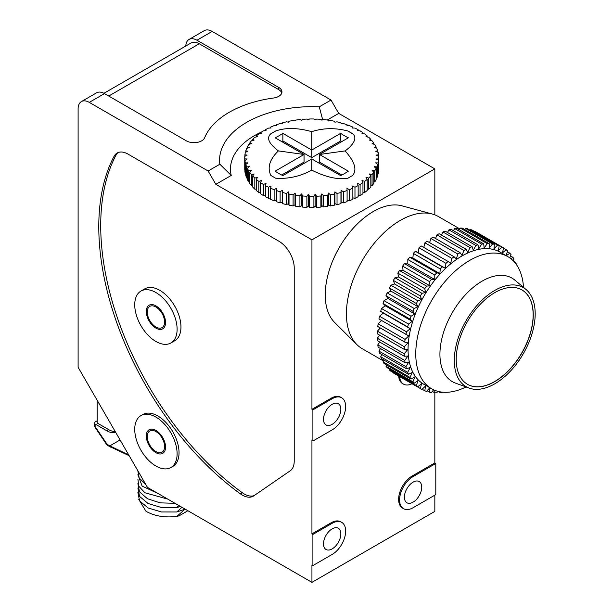 <?xml version="1.0" encoding="UTF-8"?>
<svg xmlns="http://www.w3.org/2000/svg" width="613" height="613" viewBox="0 0 613 613"><rect width="100%" height="100%" fill="white"/><g stroke="black" fill="none" stroke-linecap="round" stroke-linejoin="round"><path stroke-width="0.92" d="M185.793 46.029A15.8 9.118 60 0 1 189.049 39.439L204.267 30.65A15.8 9.118 60 0 1 212.167 31.432L196.949 40.22L278.762 87.452A10.896 6.291 180 0 1 281.949 91.896A10.896 6.291 180 0 1 273.551 98.019A92.617 53.469 0 0 0 204.612 137.818A10.896 6.291 180 0 1 196.988 142.431A10.896 6.291 180 0 1 186.306 140.829L104.494 93.597A15.8 9.118 -120 0 0 96.593 92.816L81.383 101.597A15.8 9.118 -120 0 0 78.112 108.83L78.112 367.279L147.449 487.381L311.94 582.35L311.94 565.002L312.906 565.561L332.169 554.436A19.064 11.011 120 0 0 344.629 537.632A19.064 11.011 120 0 0 341.702 522.353A19.064 11.011 120 0 0 332.169 523.303L312.906 534.421L312.906 565.561M311.94 582.35L434.832 511.403L434.832 495.166M435.797 494.607L435.797 463.474L413.07 476.592A19.064 11.011 120 0 0 400.611 493.396A19.064 11.011 120 0 0 403.53 508.675A19.064 11.011 120 0 0 413.07 507.733L435.797 494.607M434.832 392.81L434.832 462.915L435.797 463.474M434.832 214.856L434.832 168.881L338.721 113.39L331.012 100.049L212.167 31.432M189.049 39.439A15.8 9.118 60 0 1 196.949 40.22M103.934 93.291L191.095 42.964A16.344 9.433 60 0 1 199.263 43.776L278.762 89.674A10.896 6.291 0 0 1 281.781 93.007M104.494 93.597L89.283 102.379L208.121 170.996L219.852 164.223A92.617 53.469 180 0 1 319.281 106.823L331.012 100.049M327.242 120.018L338.721 113.39M322.699 119.872L319.281 106.815M434.832 168.881L311.94 239.829L215.83 184.337L231.239 175.441A81.721 47.178 180 0 1 261.667 131.956M264.379 130.776A81.721 47.178 180 0 1 265.337 130.377M349.379 200.78L349.379 189.67A67.009 38.688 0 0 0 352.858 188.206L352.858 199.325A67.009 38.688 180 0 1 349.379 200.78L347.096 200.114M354.973 198.336L354.973 187.218A67.009 38.688 0 0 0 358.161 185.563L358.161 196.681A67.009 38.688 180 0 1 354.973 198.336L352.858 197.869M360.084 195.57L360.092 184.452A67.009 38.688 0 0 0 362.957 182.605L362.957 193.723A67.009 38.688 180 0 1 360.084 195.57L358.161 195.271M364.674 192.505L364.674 181.387A67.009 38.688 0 0 0 367.195 179.379L367.195 190.497A67.009 38.688 180 0 1 364.674 192.505L362.957 192.344M368.681 189.179L368.681 178.061A67.009 38.688 0 0 0 370.827 175.916L370.827 187.034A67.009 38.688 180 0 1 368.681 189.179L367.195 189.133M372.06 185.632L372.06 174.513A67.009 38.688 0 0 0 373.807 172.253L373.807 183.364A67.009 38.688 180 0 1 372.06 185.632L370.827 185.67M374.788 181.9L374.788 170.782A67.009 38.688 0 0 0 376.114 168.422L376.114 179.54A67.009 38.688 180 0 1 374.788 181.9L373.807 181.992M376.819 178.023L376.819 166.905A67.009 38.688 0 0 0 377.708 164.483L377.708 175.602A67.009 38.688 180 0 1 376.819 178.023L376.114 178.13M378.137 174.046L378.137 162.928A67.009 38.688 0 0 0 378.581 160.46L378.581 171.579A67.009 38.688 180 0 1 378.137 174.046L377.708 174.138M378.727 170.008L378.727 158.897A67.009 38.688 0 0 0 378.765 157.656L378.765 168.774A67.009 38.688 180 0 1 378.727 170.008L378.581 170.054M244.916 170.054L244.779 170.008A67.009 38.688 180 0 1 244.74 168.774L244.74 157.656A67.009 38.688 0 0 0 244.779 158.897A208.933 152.001 41.4 0 1 247.2 158.974A208.933 143.074 131.6 0 0 244.916 160.46A67.009 38.688 0 0 0 245.369 162.928A208.933 159.265 33.6 0 1 247.913 162.859A208.933 132.577 125.5 0 0 245.79 164.483A67.009 38.688 0 0 0 246.687 166.905A208.933 164.782 24.9 0 1 249.315 166.675A208.933 120.631 120 0 0 247.391 168.422A67.009 38.688 0 0 0 248.717 170.782A208.933 168.498 15.3 0 1 251.407 170.391A208.933 107.359 115.1 0 0 249.69 172.253A67.009 38.688 0 0 0 251.437 174.513A208.933 170.36 5.2 0 1 254.157 173.962A208.933 92.915 110.6 0 0 252.679 175.916A67.009 38.688 0 0 0 254.824 178.061A208.933 170.36 -5.2 0 1 257.544 177.341A208.933 77.445 106.4 0 0 256.303 179.379A67.009 38.688 0 0 0 258.832 181.387A208.933 168.498 -15.3 0 1 261.521 180.506A208.933 61.139 102.5 0 0 260.54 182.605A67.009 38.688 0 0 0 263.414 184.452A208.933 164.782 -24.9 0 1 266.042 183.41A208.933 44.151 98.8 0 0 265.337 185.563A67.009 38.688 0 0 0 268.532 187.218A208.933 159.265 -33.6 0 1 271.076 186.023A208.933 26.688 95.2 0 0 270.647 188.206A67.009 38.688 0 0 0 274.118 189.67A208.933 152.001 -41.4 0 1 276.547 188.314A208.933 8.927 91.7 0 0 276.402 190.52A67.009 38.688 0 0 0 280.118 191.762A208.933 143.074 -48.4 0 1 282.409 190.268A208.933 8.927 88.3 0 1 282.547 192.474A67.009 38.688 0 0 0 286.47 193.486A208.933 132.577 -54.5 0 1 288.585 191.861A208.933 26.688 84.8 0 1 289.014 194.045A67.009 38.688 0 0 0 293.098 194.811A208.933 120.631 -60 0 1 295.022 193.064A208.933 44.151 81.2 0 1 295.727 195.218A67.009 38.688 0 0 0 299.926 195.739A208.933 107.359 -64.9 0 1 301.642 193.877A208.933 61.139 77.5 0 1 302.615 195.984A67.009 38.688 0 0 0 306.883 196.237A208.933 92.915 -69.4 0 1 308.37 194.29A208.933 77.445 73.6 0 1 309.603 196.321A67.009 38.688 0 0 0 313.894 196.321A208.933 77.445 -73.6 0 1 315.136 194.29A208.933 92.915 69.4 0 1 316.614 196.237A67.009 38.688 0 0 0 320.883 195.984A208.933 61.139 -77.5 0 1 321.863 193.877A208.933 107.359 64.9 0 1 323.58 195.739A67.009 38.688 0 0 0 327.779 195.218A208.933 44.151 -81.2 0 1 328.484 193.064A208.933 120.631 60 0 1 330.407 194.811A67.009 38.688 0 0 0 334.491 194.045A208.933 26.688 -84.8 0 1 334.913 191.861A208.933 132.577 54.5 0 1 337.035 193.486A67.009 38.688 0 0 0 340.951 192.474A208.933 8.927 -88.3 0 1 341.096 190.268A208.933 143.074 48.4 0 1 343.38 191.762A67.009 38.688 0 0 0 347.096 190.52A208.933 8.927 -91.7 0 0 346.958 188.314A208.933 152.001 41.4 0 1 349.379 189.67M245.79 174.138L245.369 174.046A67.009 38.688 180 0 1 244.916 171.579L244.916 160.46M247.391 178.13L246.687 178.023A67.009 38.688 180 0 1 245.79 175.602L245.79 164.483M249.69 181.992L248.717 181.9A67.009 38.688 180 0 1 247.391 179.54L247.391 168.422M252.679 185.67L251.437 185.632A67.009 38.688 180 0 1 249.69 183.364L249.69 172.253M256.303 189.133L254.824 189.179A67.009 38.688 180 0 1 252.679 187.034L252.679 175.916M260.54 192.344L258.832 192.505A67.009 38.688 180 0 1 256.303 190.497L256.303 179.379M265.337 195.271L263.414 195.57A67.009 38.688 180 0 1 260.54 193.723L260.54 182.605M270.647 197.869L268.532 198.336A67.009 38.688 180 0 1 265.337 196.681L265.337 185.563M276.402 200.114L274.118 200.78A67.009 38.688 180 0 1 270.647 199.325L270.647 188.206M347.096 190.52L347.096 201.639A67.009 38.688 180 0 1 343.38 202.88L341.096 202.022L340.951 203.593A67.009 38.688 180 0 1 337.035 204.604L334.913 203.608L334.491 205.163A67.009 38.688 180 0 1 330.407 205.93L328.484 204.819L327.779 206.336A67.009 38.688 180 0 1 323.58 206.849L321.863 205.631L320.883 207.102A67.009 38.688 180 0 1 316.614 207.355L315.136 206.037L313.894 207.439A67.009 38.688 180 0 1 309.603 207.439L308.37 206.037L306.883 207.355A67.009 38.688 180 0 1 302.615 207.102L301.642 205.631L299.926 206.849A67.009 38.688 180 0 1 295.727 206.336L295.022 204.819L293.098 205.93A67.009 38.688 180 0 1 289.014 205.163L288.585 203.608L286.47 204.604A67.009 38.688 180 0 1 282.547 203.593L282.409 202.022L280.118 202.88A67.009 38.688 180 0 1 276.402 201.639L276.402 190.52M260.54 133.672L260.54 132.699A208.933 61.139 77.5 0 1 261.521 133.534A208.933 168.498 -164.7 0 0 258.832 133.925A67.009 38.688 0 0 0 256.303 135.925A208.933 77.445 73.6 0 1 257.544 136.691A208.933 170.36 -174.8 0 0 254.824 137.251A67.009 38.688 0 0 0 252.679 139.396A208.933 92.915 69.4 0 1 254.157 140.078A208.933 170.36 174.8 0 0 251.437 140.798A67.009 38.688 0 0 0 249.69 143.059A208.933 107.359 64.9 0 1 251.407 143.649A208.933 168.498 164.7 0 0 248.717 144.53A67.009 38.688 0 0 0 247.391 146.882A208.933 120.631 60 0 1 249.315 147.358A208.933 164.782 155.1 0 0 246.687 148.4A67.009 38.688 0 0 0 245.79 150.829A208.933 132.577 54.5 0 1 247.913 151.181A208.933 159.265 146.4 0 0 245.369 152.384A67.009 38.688 0 0 0 244.916 154.844A208.933 143.074 48.4 0 1 247.2 155.066A208.933 152.001 138.6 0 0 244.779 156.415A67.009 38.688 0 0 0 244.74 157.656M265.337 130.692L265.337 129.749A208.933 44.151 81.2 0 1 266.042 130.63A208.933 164.782 -155.1 0 0 263.414 130.86A67.009 38.688 0 0 0 260.54 132.699M378.727 167.533L378.727 158.897A208.933 152.001 -41.4 0 0 376.298 158.974A208.933 143.074 -131.6 0 1 378.581 160.46M378.765 157.656A67.009 38.688 0 0 0 378.727 156.415A208.933 152.001 -138.6 0 0 376.298 155.066A208.933 143.074 -48.4 0 1 378.581 154.844A67.009 38.688 0 0 0 378.137 152.384A208.933 159.265 -146.4 0 0 375.593 151.181A208.933 132.577 -54.5 0 1 377.708 150.829A67.009 38.688 0 0 0 376.819 148.4A208.933 164.782 -155.1 0 0 374.183 147.358A208.933 120.631 -60 0 1 376.114 146.882A67.009 38.688 0 0 0 374.788 144.53A208.933 168.498 -164.7 0 0 372.099 143.649A208.933 107.359 -64.9 0 1 373.807 143.059A67.009 38.688 0 0 0 372.06 140.798A208.933 170.36 -174.8 0 0 369.34 140.078A208.933 92.915 -69.4 0 1 370.827 139.396A67.009 38.688 0 0 0 368.681 137.251A208.933 170.36 174.8 0 0 365.961 136.691A208.933 77.445 -73.6 0 1 367.195 135.925A67.009 38.688 0 0 0 364.674 133.925A208.933 168.498 164.7 0 0 361.984 133.534A208.933 61.139 -77.5 0 1 362.957 132.699A67.009 38.688 0 0 0 360.084 130.86A208.933 164.782 155.1 0 0 357.456 130.63A208.933 44.151 -81.2 0 1 358.161 129.749A67.009 38.688 0 0 0 354.973 128.086A208.933 159.265 146.4 0 0 352.429 128.017A208.933 26.688 -84.8 0 1 352.858 127.098A67.009 38.688 0 0 0 349.379 125.642A208.933 152.001 138.6 0 0 346.958 125.719A208.933 8.927 -88.3 0 1 347.096 124.784A67.009 38.688 0 0 0 343.38 123.55A208.933 143.074 131.6 0 0 341.096 123.772A208.933 8.927 -91.7 0 0 340.951 122.83A67.009 38.688 0 0 0 337.035 121.826A208.933 132.577 125.5 0 0 334.913 122.179A208.933 26.688 -95.2 0 0 334.491 121.259A67.009 38.688 0 0 0 330.407 120.493A208.933 120.631 120 0 0 328.484 120.976A208.933 44.151 -98.8 0 0 327.779 120.087A67.009 38.688 0 0 0 323.58 119.573A208.933 107.359 115.1 0 0 321.863 120.163A208.933 61.139 -102.5 0 0 320.883 119.328A67.009 38.688 0 0 0 316.614 119.068A208.933 92.915 110.6 0 0 315.136 119.75A208.933 77.445 -106.4 0 0 313.894 118.983A67.009 38.688 0 0 0 309.603 118.983A208.933 77.445 106.4 0 0 308.37 119.75A208.933 92.915 -110.6 0 0 306.883 119.068A67.009 38.688 0 0 0 302.615 119.328A208.933 61.139 102.5 0 0 301.642 120.163A208.933 107.359 -115.1 0 0 299.926 119.573A67.009 38.688 0 0 0 295.727 120.087A208.933 44.151 98.8 0 0 295.022 120.976A208.933 120.631 -120 0 0 293.098 120.493A67.009 38.688 0 0 0 289.014 121.259A208.933 26.688 95.2 0 0 288.585 122.179A208.933 132.577 -125.5 0 0 286.47 121.826A67.009 38.688 0 0 0 282.547 122.83A208.933 8.927 91.7 0 0 282.409 123.772A208.933 143.074 -131.6 0 0 280.118 123.55A67.009 38.688 0 0 0 276.402 124.784A208.933 8.927 88.3 0 1 276.547 125.719A208.933 152.001 -138.6 0 0 274.118 125.642A67.009 38.688 0 0 0 270.647 127.098A208.933 26.688 84.8 0 1 271.076 128.017A208.933 159.265 -146.4 0 0 268.532 128.086A67.009 38.688 0 0 0 265.337 129.749M378.581 156.338L378.581 154.844M377.708 152.177L377.708 150.829M376.114 148.124L376.114 146.882M373.807 144.201L373.807 143.059M370.827 140.461L370.827 139.396M367.195 136.944L367.195 135.925M362.957 133.672L362.957 132.699M358.161 130.692L358.161 129.749M352.858 128.025L352.858 127.098M347.096 125.719L347.096 124.784M276.402 125.719L276.402 124.784M270.647 128.025L270.647 127.098M256.303 136.944L256.303 135.925M252.679 140.461L252.679 139.396M249.69 144.201L249.69 143.059M247.391 148.124L247.391 146.882M245.79 152.177L245.79 150.829M244.916 156.338L244.916 154.844M244.779 167.533L244.779 170.008M245.369 174.046L245.369 162.928M246.687 178.023L246.687 166.905M248.717 181.9L248.717 170.782M251.437 185.632L251.437 174.513M254.824 189.179L254.824 178.061M258.832 192.505L258.832 181.387M263.414 195.57L263.414 184.452M268.532 198.336L268.532 187.218M274.118 200.78L274.118 189.67M280.118 202.88L280.118 191.762M282.547 203.593L282.547 192.474M286.47 204.604L286.47 193.486M289.014 205.163L289.014 194.045M293.098 205.93L293.098 194.811M295.727 206.336L295.727 195.218M299.926 206.849L299.926 195.739M302.615 207.102L302.615 195.984M306.883 207.355L306.883 196.237M309.603 207.439L309.603 196.321M313.894 207.439L313.894 196.321M316.614 207.355L316.614 196.237M320.883 207.102L320.883 195.984M323.58 206.849L323.58 195.739M327.779 206.336L327.779 195.218M330.407 205.93L330.407 194.811M334.491 205.163L334.491 194.045M337.035 204.604L337.035 193.486M340.951 203.593L340.951 192.474M343.38 202.88L343.38 191.762M281.658 175.027L304.048 162.1L304.048 154.484L275.153 137.802A62.649 36.175 120 0 0 282.861 133.358L311.749 150.032L311.749 131.657C297.688 127.719 285.627 127.504 275.574 131.013A204.282 117.941 120 0 0 273.229 132.339A204.282 117.941 120 0 0 270.885 133.718C266.257 137.871 268.762 143.603 278.402 150.913L304.048 154.484L275.153 171.165A62.649 36.175 -120 0 0 282.861 175.609L311.749 158.936L311.749 170.169C326.024 177.234 338.085 179.908 347.931 178.199A204.282 117.941 120 0 1 350.276 176.828A204.282 117.941 120 0 1 352.621 175.494C357.256 169.878 354.751 161.679 345.104 150.913L319.457 154.484L348.345 171.165A62.649 36.175 120 0 1 340.644 175.609L311.749 158.936M311.749 131.657C323.396 127.925 335.449 127.711 347.931 131.013A62.649 36.175 -120 0 0 352.621 133.718A204.282 117.941 -120 0 0 347.931 131.013M352.621 133.718C358.689 138.63 351.073 146.668 345.104 150.913M358.161 185.563A208.933 44.151 -98.8 0 0 357.456 183.41A208.933 164.782 24.9 0 1 360.084 184.452M362.957 182.605A208.933 61.139 -102.5 0 0 361.984 180.506A208.933 168.498 15.3 0 1 364.674 181.387M367.195 179.379A208.933 77.445 -106.4 0 0 365.961 177.341A208.933 170.36 5.2 0 1 368.681 178.061M370.827 175.916A208.933 92.915 -110.6 0 0 369.34 173.962A208.933 170.36 -5.2 0 1 372.06 174.513M373.807 172.253A208.933 107.359 -115.1 0 0 372.099 170.391A208.933 168.498 -15.3 0 1 374.788 170.782M376.114 168.422A208.933 120.631 -120 0 0 374.183 166.675A208.933 164.782 -24.9 0 1 376.819 166.905M377.708 164.483A208.933 132.577 -125.5 0 0 375.593 162.859A208.933 159.265 -33.6 0 1 378.137 162.928M275.574 131.013A62.649 36.175 -60 0 1 270.885 133.718M352.858 188.206A208.933 26.688 -95.2 0 0 352.429 186.023A208.933 159.265 33.6 0 1 354.973 187.218M311.749 170.169C300.01 176.46 287.949 179.134 275.574 178.199A204.282 117.941 -120 0 0 270.885 175.494C267.092 167.556 269.597 159.365 278.402 150.913M340.644 133.358L340.644 140.967L311.749 157.648L311.749 150.032L340.644 133.358A62.649 36.175 -120 0 0 348.345 137.802L319.457 154.484L319.457 162.1L341.839 175.027M282.861 133.358L282.861 140.967L281.75 141.611M311.749 157.648L282.861 140.967M341.755 141.611L340.644 140.967M341.096 190.268L341.096 202.022M334.913 191.861L334.913 203.608M328.484 193.064L328.484 204.819M321.863 193.877L321.863 205.631M315.136 194.29L315.136 206.037M308.37 194.29L308.37 206.037M301.642 193.877L301.642 205.631M295.022 193.064L295.022 204.819M288.585 191.861L288.585 203.608M282.409 190.268L282.409 202.022M341.702 522.353L340.736 521.801A19.064 11.011 120 0 0 331.204 522.743L332.169 523.303M312.906 441.008L332.169 429.882A19.064 11.011 120 0 0 344.629 413.085A19.064 11.011 120 0 0 341.702 397.806L340.736 397.247A19.064 11.011 120 0 0 331.204 398.189L311.94 409.315L312.906 409.867L312.906 441.008L311.94 440.448L311.94 533.862L331.204 522.743M311.94 409.315L311.94 239.829M398.665 376.03A19.064 11.011 120 0 0 402.572 383.569L403.53 384.121A19.064 11.011 120 0 0 412.013 383.738M434.832 462.915L412.105 476.04A19.064 11.011 120 0 0 399.645 492.837A19.064 11.011 120 0 0 402.572 508.116L403.53 508.675M356.881 344.598A76.273 44.036 120 0 1 352.237 282.294A76.273 44.036 120 0 1 400.358 220.374A76.273 44.036 -60 0 1 432.272 214.021L401.883 205.807A68.097 39.316 120 0 0 373.386 211.477A68.097 39.316 120 0 0 330.43 266.762A68.097 39.316 120 0 0 334.575 322.392L356.881 344.598A76.273 44.036 120 0 0 362.222 348.697L383.447 360.957M89.283 102.379A15.8 9.118 -120 0 0 81.383 101.597M215.83 184.337L208.121 170.996M311.94 533.862L312.906 534.421M240.426 493.863A21.792 12.582 60 0 0 253.246 496.193A21.792 12.582 60 0 0 253.728 495.886L290.194 470.799A21.792 12.582 60 0 0 294.225 461.129L294.225 267.858A21.792 12.582 60 0 0 278.815 241.17L128.017 154.108A21.792 12.582 60 0 0 117.121 153.028A21.792 12.582 60 0 0 114.064 156.292A228.818 132.109 -120 0 0 240.426 493.863L242.357 492.752A21.792 12.582 -120 0 0 254.249 495.526M170.904 467.512L172.835 466.401A29.96 17.302 -120 0 0 177.425 442.387A29.96 17.302 -120 0 0 157.847 415.982A29.96 17.302 -120 0 0 142.867 414.503L140.944 415.614A29.96 17.302 -120 0 0 136.347 439.621A29.96 17.302 -120 0 0 155.924 466.026A29.96 17.302 -120 0 0 170.904 467.512A29.96 17.302 -120 0 0 175.502 443.505A29.96 17.302 -120 0 0 155.924 417.101A29.96 17.302 -120 0 0 140.944 415.614M97.176 400.304L97.176 422.993L108.731 429.667A19.064 11.011 -120 0 0 115.183 431.491M115.543 432.111A19.064 11.011 60 0 1 106.808 430.778L95.253 424.104A2.72 1.571 180 0 1 94.456 422.993A2.72 1.571 180 0 1 95.253 421.882L97.176 420.771M95.253 424.104L94.969 427.115M94.456 422.993L94.456 425.583L107.068 444.272L106.785 444.693M120.071 439.965L109.842 445.873L107.068 444.272L107.62 445.513L129.167 455.72M110.401 447.122A2.72 1.571 120 0 1 109.842 445.873L128.738 454.969M181.915 507.28L176.805 511.978L184.996 509.219L176.805 516.422L179.042 515.847L187.9 510.736M178.896 505.533L176.805 507.526L180.551 506.491M140.691 475.673L138.193 471.343M145.718 484.385L139.22 478.04L137.795 470.661M137.887 474.684L142.124 486.086L158.254 493.618M167.816 499.135L144.944 492.775L138.89 486.339L137.887 479.136M175.019 503.296L160.085 502.859L147.465 498.737L139.511 491.864L137.887 483.588M137.887 488.032L139.572 496.415L148.062 503.495L161.441 507.518L176.805 507.526M176.805 516.422C165.38 517.77 155.526 516.276 147.243 511.947L145.848 511.096L138.737 499.365M176.805 511.978L161.441 511.962L148.062 507.947L139.58 500.867L137.887 492.484M231.239 175.441L219.852 164.223M341.702 397.806A19.064 11.011 120 0 0 332.169 398.749L312.906 409.867M323.503 543.869A12.26 7.08 -60 0 1 328.852 531.54A12.26 7.08 -60 0 1 338.299 528.253A12.26 7.08 -60 0 1 340.836 533.862A12.26 7.08 -60 0 1 335.487 546.198A12.26 7.08 -60 0 1 326.039 549.486A12.26 7.08 -60 0 1 323.503 543.869M404.396 497.166A12.26 7.08 -60 0 1 409.752 484.829A12.26 7.08 -60 0 1 419.192 481.55A12.26 7.08 -60 0 1 421.736 487.159A12.26 7.08 -60 0 1 416.38 499.495A12.26 7.08 -60 0 1 406.94 502.775A12.26 7.08 -60 0 1 404.396 497.166M399.622 376.589A19.064 11.011 120 0 0 403.53 384.121M323.503 419.323A12.26 7.08 -60 0 1 328.852 406.986A12.26 7.08 -60 0 1 338.299 403.699A12.26 7.08 -60 0 1 340.836 409.315A12.26 7.08 -60 0 1 335.487 421.644A12.26 7.08 -60 0 1 326.039 424.932A12.26 7.08 -60 0 1 323.503 419.323M118.125 152.545A21.792 12.582 -120 0 0 115.987 155.181A228.818 132.109 -120 0 0 242.357 492.752M170.904 342.958L174.759 340.736A29.96 17.302 -120 0 0 179.348 316.729A29.96 17.302 -120 0 0 159.778 290.324A29.96 17.302 -120 0 0 144.798 288.838L140.944 291.06A29.96 17.302 -120 0 0 136.347 315.074A29.96 17.302 -120 0 0 155.924 341.479A29.96 17.302 -120 0 0 170.904 342.958A29.96 17.302 -120 0 0 175.502 318.952A29.96 17.302 -120 0 0 155.924 292.547A29.96 17.302 -120 0 0 140.944 291.06M147.258 436.556A12.26 7.08 -120 0 0 152.606 448.892A12.26 7.08 -120 0 0 162.054 452.179A12.26 7.08 -120 0 0 164.591 446.57A12.26 7.08 -120 0 0 159.242 434.234A12.26 7.08 -120 0 0 149.794 430.947A12.26 7.08 -120 0 0 147.258 436.556M147.258 312.009A12.26 7.08 -120 0 0 152.606 324.346A12.26 7.08 -120 0 0 162.054 327.626A12.26 7.08 -120 0 0 164.591 322.017A12.26 7.08 -120 0 0 159.242 309.68A12.26 7.08 -120 0 0 149.794 306.393A12.26 7.08 -120 0 0 147.258 312.009M432.272 214.021A76.273 44.036 -60 0 1 438.487 216.596L459.719 228.848M474.883 231.66L475.098 231.453A81.721 47.178 -60 0 1 475.887 231.89L502.852 247.46A81.721 47.178 120 0 0 502.07 247.024L498.4 250.518L499.204 245.698A81.721 47.178 120 0 0 497.495 245.093L493.978 248.932L494.377 244.273A81.721 47.178 120 0 0 492.538 243.959L489.197 248.104L489.197 243.66A81.721 47.178 120 0 0 487.243 243.637L484.124 248.05L483.718 243.859A81.721 47.178 120 0 0 481.672 244.135L478.807 248.763L478.002 244.878A81.721 47.178 120 0 0 475.88 245.445L473.305 250.242L472.117 246.694A81.721 47.178 120 0 0 469.941 247.552L467.681 252.456L466.11 249.299A81.721 47.178 120 0 0 463.918 250.433L461.987 255.399L460.064 252.656A81.721 47.178 120 0 0 457.873 254.058L456.302 259.023L454.041 256.732A81.721 47.178 120 0 0 451.865 258.387L450.678 263.306L448.103 261.483A81.721 47.178 120 0 0 445.973 263.368L445.176 268.18L418.212 252.61L419.008 247.798A81.721 47.178 -60 0 1 421.131 245.92L448.103 261.483M469.941 230.166L470.531 229.523A81.721 47.178 -60 0 1 472.24 230.136L499.204 245.698M464.677 229.5L465.566 228.388A81.721 47.178 -60 0 1 467.412 228.71L494.377 244.273M459.145 229.668L460.271 228.067A81.721 47.178 -60 0 1 462.233 228.09L489.197 243.66M453.405 230.672L454.7 228.565A81.721 47.178 -60 0 1 456.754 228.289L483.718 243.859M447.513 232.488L448.915 229.875A81.721 47.178 -60 0 1 451.038 229.308L478.002 244.878M441.536 235.108L442.977 231.982A81.721 47.178 -60 0 1 445.145 231.124L472.117 246.694M435.544 238.495L436.954 234.863A81.721 47.178 -60 0 1 439.146 233.729L466.11 249.299M429.598 242.625L430.901 238.488A81.721 47.178 -60 0 1 433.1 237.085L460.064 252.656M423.782 247.445L424.901 242.817A81.721 47.178 -60 0 1 427.069 241.17L454.041 256.732M420.365 388.542A81.721 47.178 120 0 0 421.131 389.002L394.167 373.432A81.721 47.178 -60 0 1 393.393 372.972L420.365 388.542L421.552 383.623L417.782 386.726L390.818 371.156A81.721 47.178 -60 0 1 389.431 369.984L416.403 385.554L417.966 380.581L414.135 383.263L387.171 367.693A81.721 47.178 -60 0 1 385.975 366.252L412.94 381.822L414.863 376.857L411.016 379.079L384.044 363.517A81.721 47.178 -60 0 1 383.048 361.831L410.013 377.393L412.281 372.489L408.45 374.236L381.485 358.666A81.721 47.178 -60 0 1 380.696 356.751L407.66 372.321L410.235 367.532L406.473 368.781L379.501 353.211A81.721 47.178 -60 0 1 378.934 351.088L405.898 366.658L408.764 362.03L405.101 362.766L378.137 347.196A81.721 47.178 -60 0 1 377.792 344.889L404.756 360.459L407.875 356.046L404.35 356.268L377.386 340.698A81.721 47.178 -60 0 1 377.271 338.23L404.235 353.801L407.576 349.648L404.235 349.349L377.271 333.786A81.721 47.178 -60 0 1 377.386 331.181L404.35 346.751L407.875 342.912L404.756 342.092L377.792 326.522A81.721 47.178 -60 0 1 378.137 323.817L405.101 339.387L408.764 335.901L378.934 319.005A81.721 47.178 -60 0 1 379.501 316.224L383.271 313.128L380.696 311.312A81.721 47.178 -60 0 1 381.485 308.485L385.316 305.81L383.048 303.519A81.721 47.178 -60 0 1 384.044 300.676L387.899 298.454L385.975 295.711A81.721 47.178 -60 0 1 387.171 292.891L391.002 291.144L389.431 287.987A81.721 47.178 -60 0 1 390.818 285.214L394.588 283.965L393.393 280.425A81.721 47.178 -60 0 1 394.948 277.735L398.611 276.992L397.814 273.099A81.721 47.178 -60 0 1 399.523 270.517L403.04 270.295L402.634 266.103A81.721 47.178 -60 0 1 404.48 263.659L407.814 263.958L407.814 259.506A81.721 47.178 -60 0 1 409.775 257.222L412.894 258.042L413.292 253.384A81.721 47.178 -60 0 1 415.346 251.292L418.212 252.61M378.137 323.817L381.585 320.538M377.386 331.181L380.321 327.986M377.271 338.23L379.715 335.196M377.792 344.889L379.776 342.077M378.934 351.088L380.497 348.559M380.696 356.751L381.868 354.575M383.048 361.831L383.868 360.046M385.975 366.252L386.489 364.927M389.431 369.984L389.699 369.149M442.425 392.151L442.31 392.328A81.721 47.178 120 0 1 440.264 392.604L440.188 391.845M437.812 391.316L436.74 392.826A81.721 47.178 120 0 1 434.786 392.803L434.786 390.305M433.621 389.799L431.445 392.512A81.721 47.178 120 0 1 429.606 392.19L429.981 387.822M429.82 387.73L426.487 391.378A81.721 47.178 120 0 1 424.778 390.765L425.583 385.952L421.913 389.439A81.721 47.178 120 0 1 421.131 389.002M416.403 385.554A81.721 47.178 120 0 0 417.782 386.726M412.94 381.822A81.721 47.178 120 0 0 414.135 383.263M410.013 377.393A81.721 47.178 120 0 0 411.016 379.079M407.66 372.321A81.721 47.178 120 0 0 408.45 374.236M405.898 366.658A81.721 47.178 120 0 0 406.473 368.781M404.756 360.459A81.721 47.178 120 0 0 405.101 362.766M404.235 353.801A81.721 47.178 120 0 0 404.35 356.268M404.35 346.751A81.721 47.178 120 0 0 404.235 349.349M405.101 339.387A81.721 47.178 120 0 0 404.756 342.092M379.501 316.224L406.473 331.794A81.721 47.178 120 0 0 405.898 334.575M406.473 331.794L410.235 328.698L407.66 326.875A81.721 47.178 120 0 1 408.45 324.055L412.281 321.373L410.013 319.082A81.721 47.178 120 0 1 411.016 316.247L414.863 314.025L412.94 311.281A81.721 47.178 120 0 1 414.135 308.462L417.966 306.715L416.403 303.558A81.721 47.178 120 0 1 417.782 300.784L421.552 299.535L420.365 295.995A81.721 47.178 120 0 1 421.913 293.298L425.583 292.562L424.778 288.669A81.721 47.178 120 0 1 426.487 286.087L430.004 285.865L429.606 281.673A81.721 47.178 120 0 1 431.445 279.229L434.786 279.528L434.786 275.076A81.721 47.178 120 0 1 436.74 272.793L439.858 273.605L440.264 268.954A81.721 47.178 120 0 1 442.31 266.854L445.176 268.18M506.093 255.629L507.579 250.916A81.721 47.178 120 0 0 506.2 249.744L502.43 252.84L503.618 247.92A81.721 47.178 120 0 0 502.852 247.46M506.254 255.713L509.847 253.207A81.721 47.178 120 0 1 511.043 254.64L509.786 257.881M510.805 258.632L512.966 257.383A81.721 47.178 120 0 1 513.97 259.069L513.188 260.747M514.843 262.548L515.533 262.226A81.721 47.178 120 0 1 516.322 264.142L516.223 264.326M507.832 256.625A76.273 44.036 -60 0 0 469.696 260.402A76.273 44.036 120 0 0 419.867 327.618A76.273 44.036 120 0 0 431.56 388.734L423.859 384.29A76.273 44.036 120 0 1 412.166 323.166A76.273 44.036 120 0 1 461.987 255.958A76.273 44.036 -60 0 1 500.124 252.181L507.832 256.625A76.273 44.036 -60 0 1 523.502 287.359M431.56 388.734A76.273 44.036 120 0 0 466.01 386.941M482.178 281.106A59.737 34.489 120 0 0 442.379 336.499A59.737 34.489 120 0 0 455.474 383.102L469.167 388.09A57.201 33.025 120 0 0 494.737 383.845A57.201 33.025 -60 0 0 531.279 336.077A57.201 33.025 -60 0 0 526.077 289.52L514.912 280.156A59.737 34.489 -60 0 0 482.178 281.106M469.167 388.09A57.201 33.025 120 0 1 456.631 343.464A57.201 33.025 120 0 1 494.737 290.432A57.201 33.025 -60 0 1 526.077 289.52M456.21 359.379A54.48 31.455 120 0 0 467.497 384.32A54.48 31.455 120 0 0 509.48 369.723A54.48 31.455 120 0 0 533.256 314.898A54.48 31.455 120 0 0 521.977 289.957A54.48 31.455 120 0 0 479.994 304.554A54.48 31.455 120 0 0 456.21 359.379M467.435 384.282A54.48 31.455 120 0 0 509.403 369.616A54.48 31.455 120 0 0 533.141 314.829A54.48 31.455 120 0 0 521.916 289.926M513.479 261.046L515.533 262.226M510.529 255.973L512.966 257.383M507.319 251.744L509.847 253.207M503.549 248.211L506.2 249.744M475.098 231.453L502.07 247.024M470.531 229.523L497.495 245.093M465.566 228.388L492.538 243.959M460.271 228.067L487.243 243.637M454.7 228.565L481.672 244.135M448.915 229.875L475.88 245.445M442.977 231.982L469.941 247.552M436.954 234.863L463.918 250.433M430.901 238.488L457.873 254.058M424.901 242.817L451.865 258.387M419.008 247.798L445.973 263.368M415.346 251.292L442.31 266.854M413.292 253.384L440.264 268.954M409.775 257.222L436.74 272.793M407.814 259.506L434.786 275.076M404.48 263.659L431.445 279.229M402.634 266.103L429.606 281.673M399.523 270.517L426.487 286.087M397.814 273.099L424.778 288.669M394.948 277.735L421.913 293.298M393.393 280.425L420.365 295.995M390.818 285.214L417.782 300.784M389.431 287.987L416.403 303.558M387.171 292.891L414.135 308.462M385.975 295.711L412.94 311.281M384.044 300.676L411.016 316.247M383.048 303.519L410.013 319.082M381.485 308.485L408.45 324.055M380.696 311.312L407.66 326.875M422.127 389.232L424.778 390.765M427.077 390.734L429.606 392.19M432.341 391.393L434.786 392.803M438.211 391.423L440.264 392.604M439.858 273.605L412.894 258.042M434.786 279.528L407.814 263.958M430.004 285.865L403.04 270.295M425.583 292.562L398.611 276.992M421.552 299.535L394.588 283.965M417.966 306.715L391.002 291.144M414.863 314.025L387.899 298.454M412.281 321.373L385.316 305.81M410.235 328.698L383.271 313.128M165.556 447.122A13.616 7.862 60 0 1 162.736 453.359A13.616 7.862 60 0 1 152.239 449.712A13.616 7.862 60 0 1 146.292 436.004A13.616 7.862 60 0 1 149.112 429.767A13.616 7.862 60 0 1 159.61 433.414A13.616 7.862 60 0 1 165.556 447.122M165.556 322.568A13.616 7.862 60 0 1 162.736 328.806A13.616 7.862 60 0 1 152.239 325.158A13.616 7.862 60 0 1 146.292 311.45A13.616 7.862 60 0 1 149.112 305.213A13.616 7.862 60 0 1 159.61 308.868A13.616 7.862 60 0 1 165.556 322.568M278.762 87.452L278.762 89.674M199.263 43.776L108.731 96.042M108.731 429.667L106.808 430.778M331.204 398.189L332.169 398.749M412.105 476.04L413.07 476.592M114.064 156.292L115.987 155.181M94.456 425.583A2.72 2.72 0 0 0 94.915 427.1L106.731 444.678A2.72 2.72 0 0 0 107.62 445.513"/></g></svg>
